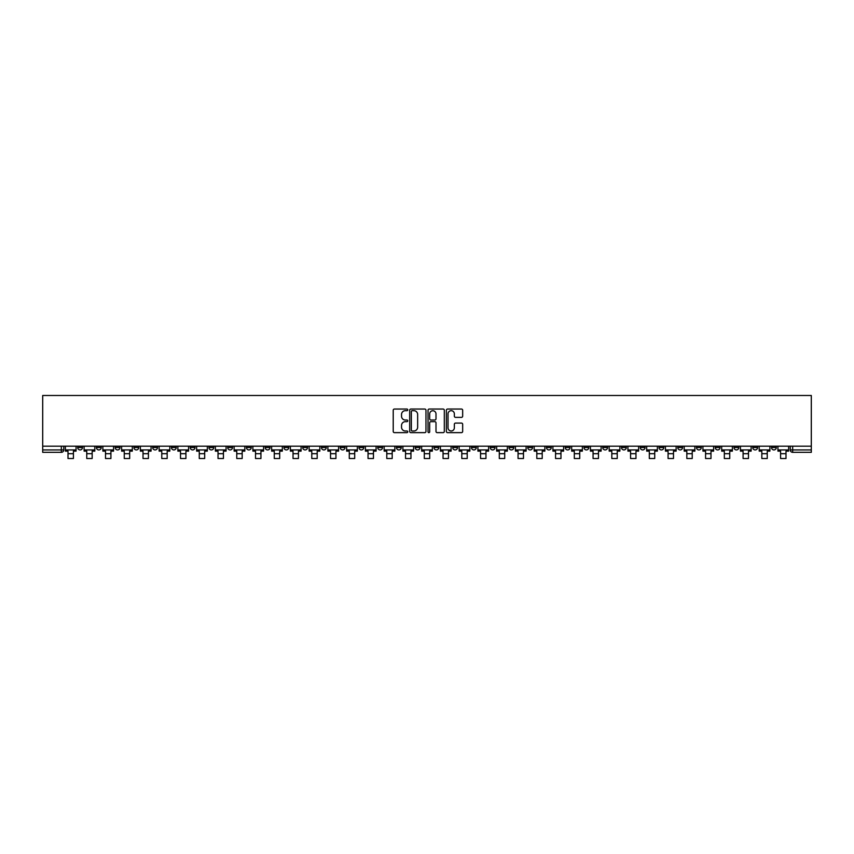 <?xml version="1.0" encoding="UTF-8"?>
<svg xmlns="http://www.w3.org/2000/svg" width="854" height="854" viewBox="0 0 854 854"><rect width="100%" height="100%" fill="white"/><g stroke="black" fill="none" stroke-linecap="round" stroke-linejoin="round"><path stroke-width="1.28" d="M407.764 409.867A0.822 0.822 0 0 0 406.942 409.045L394.409 409.045A1.185 1.185 0 0 0 393.224 410.219L393.224 431.462A1.185 1.185 0 0 0 394.409 432.636L406.942 432.636A0.822 0.822 0 0 0 407.764 431.814A0.822 0.822 0 0 0 406.942 430.982L405.319 430.982A3.779 3.779 0 0 1 401.54 427.213L401.54 425.441A3.779 3.779 0 0 1 405.319 421.662L406.942 421.662A0.822 0.822 0 0 0 407.764 420.841A0.822 0.822 0 0 0 406.942 420.019L405.319 420.019A3.779 3.779 0 0 1 401.54 416.24L401.54 414.468A3.779 3.779 0 0 1 405.319 410.689L406.942 410.689A0.822 0.822 0 0 0 407.764 409.867M696.501 446.204L696.501 447.528L701.315 447.528A2.402 2.402 0 0 1 698.903 449.93A2.402 2.402 0 0 1 696.501 447.528L696.501 446.204M583.987 446.204L583.987 447.528L588.801 447.528A2.402 2.402 0 0 1 586.388 449.93A2.402 2.402 0 0 1 583.987 447.528L583.987 446.204M565.241 446.204L565.241 447.528L570.045 447.528A2.402 2.402 0 0 1 567.643 449.93A2.402 2.402 0 0 1 565.241 447.528L565.241 446.204M452.727 446.204L452.727 447.528L457.53 447.528A2.402 2.402 0 0 1 455.129 449.93A2.402 2.402 0 0 1 452.727 447.528L452.727 446.204M433.971 446.204L433.971 447.528L438.785 447.528A2.402 2.402 0 0 1 436.373 449.93A2.402 2.402 0 0 1 433.971 447.528L433.971 446.204M415.215 446.204L415.215 447.528L420.029 447.528A2.402 2.402 0 0 1 417.627 449.93A2.402 2.402 0 0 1 415.215 447.528L415.215 446.204M377.714 446.204L377.714 447.528L382.528 447.528A2.402 2.402 0 0 1 380.115 449.93A2.402 2.402 0 0 1 377.714 447.528L377.714 446.204M340.212 447.528L340.212 446.204L340.212 447.528A2.402 2.402 0 0 0 342.614 449.93A2.402 2.402 0 0 1 340.212 447.528L345.016 447.528A2.402 2.402 0 0 1 342.614 449.93A2.402 2.402 0 0 0 345.016 447.528L345.016 446.204L345.016 447.528M321.456 447.528L321.456 446.204L321.456 447.528A2.402 2.402 0 0 0 323.858 449.93A2.402 2.402 0 0 1 321.456 447.528L326.271 447.528A2.402 2.402 0 0 1 323.858 449.93M302.711 447.528L302.711 446.204L302.711 447.528A2.402 2.402 0 0 0 305.113 449.93A2.402 2.402 0 0 1 302.711 447.528L307.515 447.528A2.402 2.402 0 0 1 305.113 449.93A2.402 2.402 0 0 0 307.515 447.528L307.515 446.204L307.515 447.528M283.955 446.204L283.955 447.528L288.759 447.528A2.402 2.402 0 0 1 286.357 449.93A2.402 2.402 0 0 1 283.955 447.528L283.955 446.204M265.199 446.204L265.199 447.528L270.013 447.528A2.402 2.402 0 0 1 267.612 449.93A2.402 2.402 0 0 1 265.199 447.528L265.199 446.204M246.454 446.204L246.454 447.528L251.257 447.528A2.402 2.402 0 0 1 248.856 449.93A2.402 2.402 0 0 1 246.454 447.528L246.454 446.204M227.698 447.528L227.698 446.204L227.698 447.528A2.402 2.402 0 0 0 230.1 449.93A2.402 2.402 0 0 1 227.698 447.528L232.501 447.528A2.402 2.402 0 0 1 230.1 449.93M190.196 447.528L190.196 446.204L190.196 447.528A2.402 2.402 0 0 0 192.598 449.93A2.402 2.402 0 0 1 190.196 447.528L195 447.528A2.402 2.402 0 0 1 192.598 449.93A2.402 2.402 0 0 0 195 447.528L195 446.204L195 447.528M171.44 447.528L171.44 446.204L171.44 447.528A2.402 2.402 0 0 0 173.842 449.93A2.402 2.402 0 0 1 171.44 447.528L176.244 447.528A2.402 2.402 0 0 1 173.842 449.93A2.402 2.402 0 0 0 176.244 447.528L176.244 446.204L176.244 447.528M152.685 447.528L152.685 446.204L152.685 447.528A2.402 2.402 0 0 0 155.097 449.93A2.402 2.402 0 0 1 152.685 447.528L157.499 447.528A2.402 2.402 0 0 1 155.097 449.93A2.402 2.402 0 0 0 157.499 447.528L157.499 446.204L157.499 447.528M133.939 447.528L133.939 446.204L133.939 447.528A2.402 2.402 0 0 0 136.341 449.93A2.402 2.402 0 0 1 133.939 447.528L138.743 447.528A2.402 2.402 0 0 1 136.341 449.93M115.183 447.528L115.183 446.204L115.183 447.528A2.402 2.402 0 0 0 117.585 449.93A2.402 2.402 0 0 1 115.183 447.528L119.998 447.528A2.402 2.402 0 0 1 117.585 449.93A2.402 2.402 0 0 0 119.998 447.528L119.998 446.204L119.998 447.528M96.427 447.528L96.427 446.204L96.427 447.528A2.402 2.402 0 0 0 98.84 449.93A2.402 2.402 0 0 1 96.427 447.528L101.242 447.528A2.402 2.402 0 0 1 98.84 449.93A2.402 2.402 0 0 0 101.242 447.528L101.242 446.204L101.242 447.528M461.48 417.36A1.185 1.185 0 0 0 462.665 416.176L462.665 410.219A1.185 1.185 0 0 0 461.48 409.045L447.56 409.045A1.185 1.185 0 0 0 446.375 410.219L446.375 431.462A1.185 1.185 0 0 0 447.56 432.636L461.48 432.636A1.185 1.185 0 0 0 462.665 431.462L462.665 424.257A1.185 1.185 0 0 0 461.48 423.082L455.524 423.082A1.185 1.185 0 0 0 454.349 424.257L454.349 427.833A3.16 3.16 0 0 1 451.19 430.982A3.16 3.16 0 0 1 448.03 427.833L448.03 413.848A3.16 3.16 0 0 1 451.19 410.689A3.16 3.16 0 0 1 454.349 413.848L454.349 416.176A1.185 1.185 0 0 0 455.524 417.36L461.48 417.36M811.3 446.204L42.7 446.204L42.7 395.477L811.3 395.477L811.3 452.332L792.672 452.332A2.402 2.402 0 0 1 790.26 449.93L811.3 449.93M425.965 410.219A1.185 1.185 0 0 0 424.79 409.045L410.87 409.045A1.185 1.185 0 0 0 409.685 410.219L409.685 431.462A1.185 1.185 0 0 0 410.87 432.636L424.79 432.636A1.185 1.185 0 0 0 425.965 431.462L425.965 410.219M429.21 409.045L443.13 409.045A1.185 1.185 0 0 1 444.315 410.219L444.315 431.462A1.185 1.185 0 0 1 443.13 432.636L437.173 432.636A1.185 1.185 0 0 1 435.999 431.462L435.999 422.847A1.185 1.185 0 0 0 434.814 421.662L430.864 421.662A1.185 1.185 0 0 0 429.679 422.847L429.679 431.814A0.822 0.822 0 0 1 428.857 432.636A0.822 0.822 0 0 1 428.035 431.814L428.035 410.219A1.185 1.185 0 0 1 429.21 409.045M790.26 446.204L790.26 449.93M63.74 446.204L63.74 449.93A2.402 2.402 0 0 1 61.328 452.332L42.7 452.332L61.328 452.332L61.328 449.93L63.74 449.93M42.7 452.332L42.7 449.93L61.328 449.93L61.328 446.204M42.7 446.204L42.7 449.93M776.318 446.204L776.318 447.528A2.402 2.402 0 0 1 773.916 449.93A2.402 2.402 0 0 1 771.514 447.528A2.402 2.402 0 0 0 773.916 449.93M771.514 446.204L771.514 447.528L776.318 447.528M757.573 446.204L757.573 447.528A2.402 2.402 0 0 1 755.16 449.93A2.402 2.402 0 0 1 752.758 447.528L757.573 447.528A2.402 2.402 0 0 1 755.16 449.93M752.758 446.204L752.758 447.528M738.817 446.204L738.817 447.528A2.402 2.402 0 0 1 736.415 449.93A2.402 2.402 0 0 1 734.002 447.528A2.402 2.402 0 0 0 736.415 449.93M734.002 446.204L734.002 447.528L738.817 447.528M720.061 446.204L720.061 447.528A2.402 2.402 0 0 1 717.659 449.93A2.402 2.402 0 0 1 715.257 447.528L720.061 447.528M715.257 446.204L715.257 447.528M701.315 446.204L701.315 447.528A2.402 2.402 0 0 1 698.903 449.93M682.559 446.204L682.559 447.528A2.402 2.402 0 0 1 680.158 449.93A2.402 2.402 0 0 1 677.756 447.528L682.559 447.528M677.756 446.204L677.756 447.528M663.804 446.204L663.804 447.528A2.402 2.402 0 0 1 661.402 449.93A2.402 2.402 0 0 1 659 447.528L663.804 447.528M659 446.204L659 447.528M645.058 446.204L645.058 447.528A2.402 2.402 0 0 1 642.646 449.93A2.402 2.402 0 0 1 640.244 447.528A2.402 2.402 0 0 0 642.646 449.93M640.244 446.204L640.244 447.528L645.058 447.528M626.302 446.204L626.302 447.528A2.402 2.402 0 0 1 623.9 449.93A2.402 2.402 0 0 1 621.499 447.528L626.302 447.528M621.499 446.204L621.499 447.528M607.546 446.204L607.546 447.528A2.402 2.402 0 0 1 605.144 449.93A2.402 2.402 0 0 1 602.743 447.528L607.546 447.528M602.743 446.204L602.743 447.528M588.801 446.204L588.801 447.528M570.045 446.204L570.045 447.528L570.045 446.204M551.289 446.204L551.289 447.528A2.402 2.402 0 0 1 548.887 449.93A2.402 2.402 0 0 1 546.485 447.528L551.289 447.528M546.485 446.204L546.485 447.528M532.544 446.204L532.544 447.528A2.402 2.402 0 0 1 530.142 449.93A2.402 2.402 0 0 1 527.729 447.528L532.544 447.528M527.729 446.204L527.729 447.528M513.788 446.204L513.788 447.528A2.402 2.402 0 0 1 511.386 449.93A2.402 2.402 0 0 1 508.984 447.528L513.788 447.528M508.984 446.204L508.984 447.528M495.032 446.204L495.032 447.528A2.402 2.402 0 0 1 492.63 449.93A2.402 2.402 0 0 1 490.228 447.528L495.032 447.528M490.228 446.204L490.228 447.528M476.286 446.204L476.286 447.528A2.402 2.402 0 0 1 473.885 449.93A2.402 2.402 0 0 1 471.472 447.528L476.286 447.528M471.472 446.204L471.472 447.528M457.53 446.204L457.53 447.528A2.402 2.402 0 0 1 455.129 449.93M438.785 446.204L438.785 447.528M420.029 447.528L420.029 446.204L420.029 447.528A2.402 2.402 0 0 1 417.627 449.93M401.273 446.204L401.273 447.528A2.402 2.402 0 0 1 398.871 449.93A2.402 2.402 0 0 1 396.469 447.528A2.402 2.402 0 0 0 398.871 449.93A2.402 2.402 0 0 0 401.273 447.528L396.469 447.528L396.469 446.204M382.528 447.528L382.528 446.204L382.528 447.528A2.402 2.402 0 0 1 380.115 449.93M363.772 446.204L363.772 447.528A2.402 2.402 0 0 1 361.37 449.93A2.402 2.402 0 0 1 358.968 447.528A2.402 2.402 0 0 0 361.37 449.93M358.968 446.204L358.968 447.528L363.772 447.528M326.271 446.204L326.271 447.528L326.271 446.204M288.759 447.528L288.759 446.204L288.759 447.528A2.402 2.402 0 0 1 286.357 449.93M270.013 447.528L270.013 446.204L270.013 447.528A2.402 2.402 0 0 1 267.612 449.93M251.257 447.528L251.257 446.204L251.257 447.528A2.402 2.402 0 0 1 248.856 449.93M232.501 446.204L232.501 447.528L232.501 446.204M213.756 447.528L213.756 446.204L213.756 447.528A2.402 2.402 0 0 1 211.354 449.93A2.402 2.402 0 0 1 208.942 447.528L213.756 447.528A2.402 2.402 0 0 1 211.354 449.93M208.942 446.204L208.942 447.528M138.743 446.204L138.743 447.528L138.743 446.204M82.486 446.204L82.486 447.528A2.402 2.402 0 0 1 80.084 449.93A2.402 2.402 0 0 1 77.682 447.528A2.402 2.402 0 0 0 80.084 449.93A2.402 2.402 0 0 0 82.486 447.528L82.486 446.204M77.682 446.204L77.682 447.528L82.486 447.528M412.162 410.689A0.822 0.822 0 0 0 411.34 411.521L411.34 430.16A0.822 0.822 0 0 0 412.162 430.982L413.87 430.982A3.779 3.779 0 0 0 417.649 427.213L417.649 414.468A3.779 3.779 0 0 0 413.87 410.689L412.162 410.689M435.999 413.912A3.16 3.16 0 0 0 432.839 410.753A3.16 3.16 0 0 0 429.679 413.912L429.679 418.834A1.185 1.185 0 0 0 430.864 420.019L434.814 420.019A1.185 1.185 0 0 0 435.999 418.834L435.999 413.912M65.363 449.93L76.059 449.93L76.059 451.136L73.412 451.136L73.412 458.523L68 458.523L68 451.136L65.363 451.136L65.363 446.204M76.059 449.93L76.059 446.204M84.108 449.93L94.805 449.93L94.805 451.136L92.168 451.136L92.168 458.523L86.756 458.523L86.756 451.136L84.108 451.136L84.108 446.204M94.805 449.93L94.805 446.204M102.864 449.93L113.561 449.93L113.561 451.136L110.913 451.136L110.913 458.523L105.512 458.523L105.512 451.136L102.864 451.136L102.864 446.204M113.561 449.93L113.561 446.204M121.62 449.93L132.317 449.93L132.317 451.136L129.669 451.136L129.669 458.523L124.257 458.523L124.257 451.136L121.62 451.136L121.62 446.204M132.317 449.93L132.317 446.204M140.366 449.93L151.062 449.93L151.062 451.136L148.425 451.136L148.425 458.523L143.013 458.523L143.013 451.136L140.366 451.136L140.366 446.204M151.062 449.93L151.062 446.204M159.122 449.93L169.818 449.93L169.818 451.136L167.17 451.136L167.17 458.523L161.769 458.523L161.769 451.136L159.122 451.136L159.122 446.204M169.818 449.93L169.818 446.204M177.867 449.93L188.574 449.93L188.574 451.136L185.926 451.136L185.926 458.523L180.514 458.523L180.514 451.136L177.867 451.136L177.867 446.204M188.574 449.93L188.574 446.204M196.623 449.93L207.319 449.93L207.319 451.136L204.682 451.136L204.682 458.523L199.27 458.523L199.27 451.136L196.623 451.136L196.623 446.204M207.319 449.93L207.319 446.204M215.379 449.93L226.075 449.93L226.075 451.136L223.428 451.136L223.428 458.523L218.026 458.523L218.026 451.136L215.379 451.136L215.379 446.204M226.075 449.93L226.075 446.204M234.124 449.93L244.831 449.93L244.831 451.136L242.184 451.136L242.184 458.523L236.771 458.523L236.771 451.136L234.124 451.136L234.124 446.204M244.831 449.93L244.831 446.204M252.88 449.93L263.576 449.93L263.576 451.136L260.94 451.136L260.94 458.523L255.527 458.523L255.527 451.136L252.88 451.136L252.88 446.204M263.576 449.93L263.576 446.204M271.636 449.93L282.332 449.93L282.332 451.136L279.685 451.136L279.685 458.523L274.273 458.523L274.273 451.136L271.636 451.136L271.636 446.204M282.332 449.93L282.332 446.204M290.381 449.93L301.088 449.93L301.088 451.136L298.441 451.136L298.441 458.523L293.029 458.523L293.029 451.136L290.381 451.136L290.381 446.204M301.088 449.93L301.088 446.204M309.137 449.93L319.834 449.93L319.834 451.136L317.186 451.136L317.186 458.523L311.785 458.523L311.785 451.136L309.137 451.136L309.137 446.204M319.834 449.93L319.834 446.204M327.893 449.93L338.59 449.93L338.59 451.136L335.942 451.136L335.942 458.523L330.53 458.523L330.53 451.136L327.893 451.136L327.893 446.204M338.59 449.93L338.59 446.204M346.639 449.93L357.346 449.93L357.346 451.136L354.698 451.136L354.698 458.523L349.286 458.523L349.286 451.136L346.639 451.136L346.639 446.204M357.346 449.93L357.346 446.204M365.395 449.93L376.091 449.93L376.091 451.136L373.444 451.136L373.444 458.523L368.042 458.523L368.042 451.136L365.395 451.136L365.395 446.204M376.091 449.93L376.091 446.204M384.151 449.93L394.847 449.93L394.847 451.136L392.199 451.136L392.199 458.523L386.787 458.523L386.787 451.136L384.151 451.136L384.151 446.204M394.847 449.93L394.847 446.204M402.896 449.93L413.592 449.93L413.592 451.136L410.955 451.136L410.955 458.523L405.543 458.523L405.543 451.136L402.896 451.136L402.896 446.204M413.592 449.93L413.592 446.204M421.652 449.93L432.348 449.93L432.348 451.136L429.701 451.136L429.701 458.523L424.299 458.523L424.299 451.136L421.652 451.136L421.652 446.204M432.348 449.93L432.348 446.204M440.408 449.93L451.104 449.93L451.104 451.136L448.457 451.136L448.457 458.523L443.045 458.523L443.045 451.136L440.408 451.136L440.408 446.204M451.104 449.93L451.104 446.204M459.153 449.93L469.849 449.93L469.849 451.136L467.213 451.136L467.213 458.523L461.8 458.523L461.8 451.136L459.153 451.136L459.153 446.204M469.849 449.93L469.849 446.204M477.909 449.93L488.605 449.93L488.605 451.136L485.958 451.136L485.958 458.523L480.556 458.523L480.556 451.136L477.909 451.136L477.909 446.204M488.605 449.93L488.605 446.204M496.654 449.93L507.361 449.93L507.361 451.136L504.714 451.136L504.714 458.523L499.302 458.523L499.302 451.136L496.654 451.136L496.654 446.204M507.361 449.93L507.361 446.204M515.41 449.93L526.107 449.93L526.107 451.136L523.47 451.136L523.47 458.523L518.058 458.523L518.058 451.136L515.41 451.136L515.41 446.204M526.107 449.93L526.107 446.204M534.166 449.93L544.863 449.93L544.863 451.136L542.215 451.136L542.215 458.523L536.814 458.523L536.814 451.136L534.166 451.136L534.166 446.204M544.863 449.93L544.863 446.204M552.912 449.93L563.619 449.93L563.619 451.136L560.971 451.136L560.971 458.523L555.559 458.523L555.559 451.136L552.912 451.136L552.912 446.204M563.619 449.93L563.619 446.204M571.668 449.93L582.364 449.93L582.364 451.136L579.727 451.136L579.727 458.523L574.315 458.523L574.315 451.136L571.668 451.136L571.668 446.204M582.364 449.93L582.364 446.204M590.424 449.93L601.12 449.93L601.12 451.136L598.473 451.136L598.473 458.523L593.06 458.523L593.06 451.136L590.424 451.136L590.424 446.204M601.12 449.93L601.12 446.204M609.169 449.93L619.876 449.93L619.876 451.136L617.228 451.136L617.228 458.523L611.816 458.523L611.816 451.136L609.169 451.136L609.169 446.204M619.876 449.93L619.876 446.204M627.925 449.93L638.621 449.93L638.621 451.136L635.974 451.136L635.974 458.523L630.572 458.523L630.572 451.136L627.925 451.136L627.925 446.204M638.621 449.93L638.621 446.204M646.681 449.93L657.377 449.93L657.377 451.136L654.73 451.136L654.73 458.523L649.318 458.523L649.318 451.136L646.681 451.136L646.681 446.204M657.377 449.93L657.377 446.204M665.426 449.93L676.133 449.93L676.133 451.136L673.486 451.136L673.486 458.523L668.074 458.523L668.074 451.136L665.426 451.136L665.426 446.204M676.133 449.93L676.133 446.204M684.182 449.93L694.878 449.93L694.878 451.136L692.231 451.136L692.231 458.523L686.829 458.523L686.829 451.136L684.182 451.136L684.182 446.204M694.878 449.93L694.878 446.204M702.938 449.93L713.634 449.93L713.634 451.136L710.987 451.136L710.987 458.523L705.575 458.523L705.575 451.136L702.938 451.136L702.938 446.204M713.634 449.93L713.634 446.204M721.683 449.93L732.38 449.93L732.38 451.136L729.743 451.136L729.743 458.523L724.331 458.523L724.331 451.136L721.683 451.136L721.683 446.204M732.38 449.93L732.38 446.204M740.439 449.93L751.136 449.93L751.136 451.136L748.488 451.136L748.488 458.523L743.087 458.523L743.087 451.136L740.439 451.136L740.439 446.204M751.136 449.93L751.136 446.204M759.195 449.93L769.892 449.93L769.892 451.136L767.244 451.136L767.244 458.523L761.832 458.523L761.832 451.136L759.195 451.136L759.195 446.204M769.892 449.93L769.892 446.204M777.941 449.93L788.637 449.93L788.637 451.136L786 451.136L786 458.523L780.588 458.523L780.588 451.136L777.941 451.136L777.941 446.204M788.637 449.93L788.637 446.204M792.672 446.204L792.672 452.332M68 453.72L73.412 453.72M68 458.523L73.412 458.523M86.756 453.72L92.168 453.72M86.756 458.523L92.168 458.523M105.512 453.72L110.913 453.72M105.512 458.523L110.913 458.523M124.257 453.72L129.669 453.72M124.257 458.523L129.669 458.523M143.013 453.72L148.425 453.72M143.013 458.523L148.425 458.523M161.769 453.72L167.17 453.72M161.769 458.523L167.17 458.523M180.514 453.72L185.926 453.72M180.514 458.523L185.926 458.523M199.27 453.72L204.682 453.72M199.27 458.523L204.682 458.523M218.026 453.72L223.428 453.72M218.026 458.523L223.428 458.523M236.771 453.72L242.184 453.72M236.771 458.523L242.184 458.523M255.527 453.72L260.94 453.72M255.527 458.523L260.94 458.523M274.273 453.72L279.685 453.72M274.273 458.523L279.685 458.523M293.029 453.72L298.441 453.72M293.029 458.523L298.441 458.523M311.785 453.72L317.186 453.72M311.785 458.523L317.186 458.523M330.53 453.72L335.942 453.72M330.53 458.523L335.942 458.523M349.286 453.72L354.698 453.72M349.286 458.523L354.698 458.523M368.042 453.72L373.444 453.72M368.042 458.523L373.444 458.523M386.787 453.72L392.199 453.72M386.787 458.523L392.199 458.523M405.543 453.72L410.955 453.72M405.543 458.523L410.955 458.523M424.299 453.72L429.701 453.72M424.299 458.523L429.701 458.523M443.045 453.72L448.457 453.72M443.045 458.523L448.457 458.523M461.8 453.72L467.213 453.72M461.8 458.523L467.213 458.523M480.556 453.72L485.958 453.72M480.556 458.523L485.958 458.523M499.302 453.72L504.714 453.72M499.302 458.523L504.714 458.523M518.058 453.72L523.47 453.72M518.058 458.523L523.47 458.523M536.814 453.72L542.215 453.72M536.814 458.523L542.215 458.523M555.559 453.72L560.971 453.72M555.559 458.523L560.971 458.523M574.315 453.72L579.727 453.72M574.315 458.523L579.727 458.523M593.06 453.72L598.473 453.72M593.06 458.523L598.473 458.523M611.816 453.72L617.228 453.72M611.816 458.523L617.228 458.523M630.572 453.72L635.974 453.72M630.572 458.523L635.974 458.523M649.318 453.72L654.73 453.72M649.318 458.523L654.73 458.523M668.074 453.72L673.486 453.72M668.074 458.523L673.486 458.523M686.829 453.72L692.231 453.72M686.829 458.523L692.231 458.523M705.575 453.72L710.987 453.72M705.575 458.523L710.987 458.523M724.331 453.72L729.743 453.72M724.331 458.523L729.743 458.523M743.087 453.72L748.488 453.72M743.087 458.523L748.488 458.523M761.832 453.72L767.244 453.72M761.832 458.523L767.244 458.523M780.588 453.72L786 453.72M780.588 458.523L786 458.523"/></g></svg>
